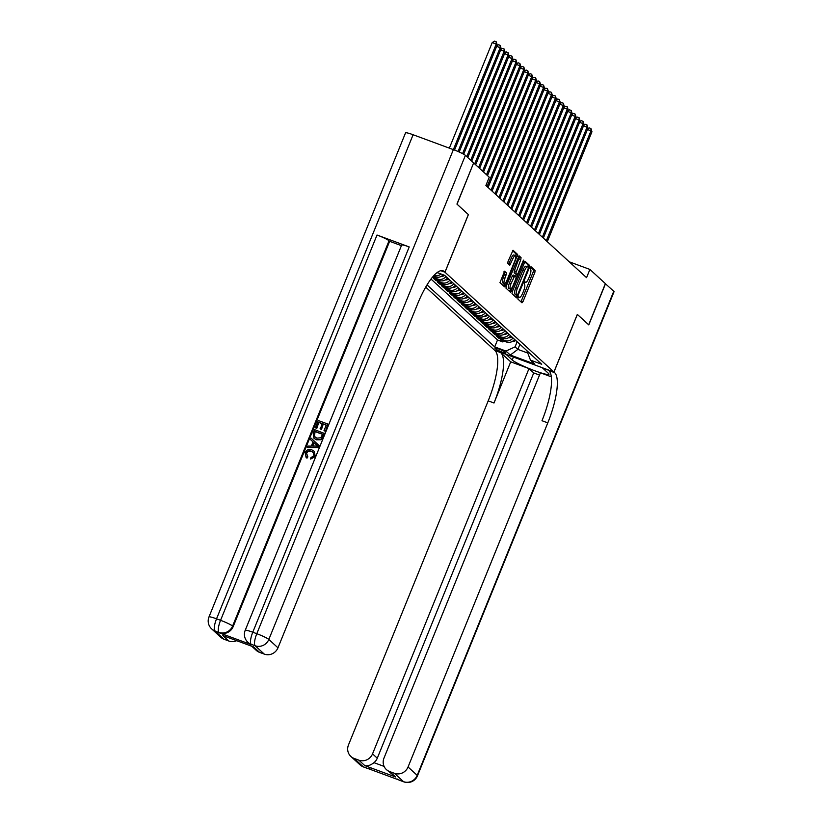 <?xml version="1.0" encoding="UTF-8"?>
<svg xmlns="http://www.w3.org/2000/svg" width="823" height="823" viewBox="0 0 823 823"><rect width="100%" height="100%" fill="white"/><g stroke="black" fill="none" stroke-linecap="round" stroke-linejoin="round"><path stroke-width="1.23" d="M518.058 297.648L517.862 299.027L521.977 302.802L523.027 301.537L534.837 272.454L535.104 270.479L530.989 266.703L530.259 267.588L530.609 269.46A5.617 1.564 110.3 0 1 529.745 275.767L528.757 278.195A5.617 1.564 110.3 0 1 525.578 282.32A5.617 1.564 110.3 0 1 525.424 282.227L524.858 281.713L524.158 282.618L524.498 284.491A5.617 1.564 110.3 0 1 523.644 290.797L522.656 293.225A5.617 1.564 110.3 0 1 519.467 297.35A5.617 1.564 110.3 0 1 519.313 297.257L518.747 296.743L518.058 297.648M504.581 271.23L499.962 282.628L504.581 286.846L505.569 285.55L517.657 254.492L513.038 250.274L508.038 261.426L507.77 263.391L509.776 265.212L512.75 259.039A4.691 1.307 110.3 0 1 515.414 255.583A4.691 1.307 110.3 0 1 514.828 260.932L507.05 280.087A4.691 1.307 110.3 0 1 504.386 283.534A4.691 1.307 110.3 0 1 504.972 278.184L506.546 273.02L504.478 271.189M413.105 134.746L216.542 618.824A10.73 1.162 -157.9 0 0 208.97 616.962L405.533 132.884A10.73 1.162 22.1 0 1 413.105 134.746L453.36 149.621A10.73 1.162 22.1 0 1 465.396 155.362L473.637 162.923L456.93 204.083L468.39 214.587L457.043 204.197L473.616 162.975M468.39 214.587L444.986 272.218L553.92 372.017L494.345 350.001L425.707 287.114M473.76 163.026L489.253 177.223L485.909 185.453L586.552 277.66L589.896 269.43L605.389 283.616L588.671 324.776L577.324 314.386L553.92 372.017M512.276 291.692L512.009 293.667L516.577 297.854L517.626 296.589L529.436 267.496L529.703 265.531L525.084 261.313L512.276 291.692M510.558 292.33L505.98 288.143L506.248 286.178L519.056 255.788L521.062 257.609L520.794 259.584L515.733 273.349L517.081 274.573L518.079 273.277L523.068 260.994L523.757 260.099L523.603 261.498L510.558 292.33M445.922 276.507A7.15 6.821 132.5 0 1 437.743 279.059L439.317 280.509L433.443 278.339L435.809 280.499L436.262 279.378M449.872 280.118A7.15 6.821 132.5 0 1 441.684 282.68L443.268 284.12L437.383 281.95L439.76 284.12L440.212 282.999M453.812 283.74A7.15 6.821 132.5 0 1 445.634 286.291L447.208 287.741L441.334 285.571L443.7 287.731L444.163 286.61M457.763 287.35A7.15 6.821 132.5 0 1 449.584 289.912L451.158 291.352L445.284 289.182L447.65 291.352L448.103 290.221M461.713 290.972A7.15 6.821 132.5 0 1 453.524 293.523L455.109 294.973L449.224 292.793L451.601 294.963L452.053 293.842M465.653 294.583A7.15 6.821 132.5 0 1 457.475 297.134L459.049 298.584L453.175 296.414L455.541 298.584L456.004 297.453M469.604 298.204A7.15 6.821 132.5 0 1 461.425 300.755L462.999 302.206L457.125 300.025L459.491 302.195L459.944 301.074M473.554 301.815A7.15 6.821 132.5 0 1 465.365 304.366L466.95 305.817L461.065 303.646L463.442 305.817L463.894 304.685M477.494 305.426A7.15 6.821 132.5 0 1 469.316 307.987L470.89 309.427L465.016 307.257L467.382 309.427L467.845 308.306M481.445 309.047A7.15 6.821 132.5 0 1 473.256 311.598L474.84 313.049L468.966 310.878L471.332 313.049L471.785 311.917M485.395 312.658A7.15 6.821 132.5 0 1 477.206 315.219L478.791 316.66L472.906 314.489L475.272 316.66L475.735 315.538M489.335 316.279A7.15 6.821 132.5 0 1 481.157 318.83L482.731 320.281L476.856 318.11L479.223 320.281L479.686 319.149M493.286 319.89A7.15 6.821 132.5 0 1 485.097 322.451L486.681 323.892L480.807 321.721L483.173 323.892L483.626 322.77M497.236 323.511A7.15 6.821 132.5 0 1 489.047 326.062L490.631 327.513L484.747 325.342L487.113 327.513L487.576 326.381M501.176 327.122A7.15 6.821 132.5 0 1 492.998 329.684L494.572 331.124L488.697 328.953L491.064 331.124L491.526 330.002M505.127 330.743A7.15 6.821 132.5 0 1 496.938 333.294L498.522 334.745L492.648 332.574L495.014 334.745L495.467 333.613M509.077 334.354A7.15 6.821 132.5 0 1 500.888 336.916L502.472 338.356L496.588 336.185L498.954 338.356L504.838 340.527A7.15 6.821 -47.5 0 0 513.017 337.975M499.417 337.235L498.954 338.356M505.785 352.738L504.921 351.946A5.545 0.607 -157.9 0 0 499.427 349.25A5.545 0.607 -157.9 0 0 494.798 348.016A5.545 0.607 -157.9 0 0 494.942 348.252L495.806 349.055A5.545 0.607 -157.9 0 0 501.3 351.74A5.545 0.607 -157.9 0 0 505.929 352.974A5.545 0.607 -157.9 0 0 505.785 352.738M440.84 270.685L444.986 272.218M427.024 284.892L494.705 346.894L505.97 351.061L515.085 346.853L517.153 341.761M437.126 272.547L444.626 275.324L541.719 364.27L530.454 360.104L534.796 364.085L510.311 355.032L505.97 351.061M430.985 279.038L497.514 339.981L502.904 341.977L500.538 339.806L506.412 341.977A7.15 6.821 -47.5 0 0 514.601 339.415M500.888 336.916L495.014 334.745M496.938 333.294L491.064 331.124M492.998 329.684L487.113 327.513M489.047 326.062L483.173 323.892M485.097 322.451L479.223 320.281M481.157 318.83L475.272 316.66M477.206 315.219L471.332 313.049M473.256 311.598L467.382 309.427M469.316 307.987L463.442 305.817M465.365 304.366L459.491 302.195M461.425 300.755L455.541 298.584M457.475 297.134L451.601 294.963M453.524 293.523L447.65 291.352M449.584 289.912L443.7 287.731M445.634 286.291L439.76 284.12M441.684 282.68L435.809 280.499M437.743 279.059L432.497 277.125M433.34 276.137L435.367 276.888A7.15 6.821 -47.5 0 0 443.186 274.789M515.085 346.853L517.852 349.384L527.43 352.923M519.92 344.292L517.852 349.384L510.311 355.032M526.874 350.67L530.454 360.104M589.896 269.43L569.228 261.786M503.357 340.845L502.904 341.977M497.514 339.981L494.705 346.894M502.472 338.356A7.15 6.821 -47.5 0 0 510.651 335.805M498.522 334.745A7.15 6.821 -47.5 0 0 506.701 332.183M494.572 331.124A7.15 6.821 -47.5 0 0 502.76 328.572M490.631 327.513A7.15 6.821 -47.5 0 0 498.81 324.951M486.681 323.892A7.15 6.821 -47.5 0 0 494.86 321.34M482.731 320.281A7.15 6.821 -47.5 0 0 490.92 317.719M478.791 316.66A7.15 6.821 -47.5 0 0 486.969 314.108M474.84 313.049A7.15 6.821 -47.5 0 0 483.019 310.497M470.89 309.427A7.15 6.821 -47.5 0 0 479.079 306.876M466.95 305.817A7.15 6.821 -47.5 0 0 475.128 303.265M462.999 302.206A7.15 6.821 -47.5 0 0 471.188 299.644M459.049 298.584A7.15 6.821 -47.5 0 0 467.238 296.033M455.109 294.973A7.15 6.821 -47.5 0 0 463.287 292.412M451.158 291.352A7.15 6.821 -47.5 0 0 459.347 288.801M447.208 287.741A7.15 6.821 -47.5 0 0 455.397 285.18M443.268 284.12A7.15 6.821 -47.5 0 0 451.446 281.569M439.317 280.509A7.15 6.821 -47.5 0 0 447.506 277.948M440.984 273.977A7.15 6.821 132.5 0 1 433.927 275.489M436.262 273.236A7.15 6.821 -47.5 0 0 437.445 272.67M520.938 301.846L533.232 271.857L533.499 269.882L530.485 267.125M515.537 294.634L517.101 295.22L517.801 294.315L528.171 268.782L528.088 264.934L524.56 261.693M515.537 296.897L516.433 294.973M529.436 267.496L527.821 266.899A5.617 1.564 110.3 0 0 527.646 266.786A5.617 1.564 110.3 0 0 524.457 270.921L517.369 288.379A5.617 1.564 110.3 0 0 516.505 294.685L517.07 295.2M526.185 266.292A5.617 1.564 110.3 0 0 526.031 266.199A5.617 1.564 110.3 0 0 522.842 270.325L524.457 270.921M515.465 294.603L514.9 294.089A5.617 1.564 110.3 0 1 515.764 287.783L522.842 270.325M518.541 256.179L521.062 257.609M515.527 273.987L514.128 272.763L514.396 270.788L519.457 257.023M516.525 274.368L515.692 276.415M510.589 288.996L509.982 290.478L511.597 291.075M511.032 283.626A4.691 1.307 110.3 0 0 510.445 288.976A4.691 1.307 110.3 0 0 513.11 285.519L515.846 278.771L516.114 276.806L514.817 275.612L511.032 283.626L509.427 283.03A4.691 1.307 110.3 0 0 508.83 288.379L510.445 288.976M514.714 275.582L513.161 274.995L512.163 276.281L513.778 276.878M509.427 283.03L512.163 276.281M509.509 291.383L509.982 290.478M504.386 283.534L502.771 282.947A4.691 1.307 110.3 0 1 503.367 277.588L504.931 272.423L504.015 271.59M515.414 255.583L513.809 254.986A4.691 1.307 110.3 0 0 511.145 258.443L512.75 259.039M508.686 264.234L511.145 258.443M515.733 255.974L516.042 253.896L512.513 250.655M503.491 285.859L504.53 283.565M512.338 341.422A4.732 4.516 -47.5 0 0 515.743 340.465M513.593 340.516A4.732 4.516 -47.5 0 0 514.992 339.776M547.305 241.705L591.953 131.742L590.965 130.836L546.318 240.8M587.694 128.902L589.309 127.925L590.924 128.522L591.953 131.742M590.924 128.522L590.965 130.836L587.437 129.53M605.358 283.678L613.752 291.28L417.189 775.359A10.73 1.162 -157.9 0 1 417.467 775.822A10.73 10.73 0 0 1 403.805 781.85A10.73 2.994 -69.7 0 1 403.517 781.665L394.382 773.301A10.73 10.236 -47.5 0 0 408.054 766.985L417.189 775.359A10.73 10.236 132.5 0 1 403.517 781.665L363.262 766.789A10.73 10.236 132.5 0 1 360.021 764.824L350.886 756.45A10.73 10.236 -47.5 0 0 354.127 758.425L363.262 766.789A10.73 2.994 110.3 0 0 363.55 766.974A10.73 10.73 0 0 1 360.021 764.824M605.502 283.729L588.784 324.89L577.314 314.407M539.518 375.062L533.726 372.922L528.994 368.581L510.713 361.832L500.847 352.789L494.386 350.032L506.052 354.343L512.235 360.011A20.112 2.191 -157.9 0 0 532.172 369.774A20.112 2.191 -157.9 0 0 548.982 374.27A20.112 2.191 -157.9 0 0 548.468 373.395L542.285 367.737L554.63 372.665A44.689 12.468 -69.7 0 1 547.789 422.868L408.054 766.985M551.307 376.831L540.423 372.809L383.981 758.096A10.73 10.236 -47.5 0 0 389.629 771.542L395.544 776.963L364.795 765.606C367.439 766.326 370.494 765.349 373.981 762.664L384.094 766.408M364.795 765.606L358.869 760.174L354.127 758.425M358.869 760.174A10.73 10.236 -47.5 0 0 372.541 753.868L377.284 758.209A10.73 10.236 132.5 0 1 373.981 762.664M528.994 368.581L372.541 753.868M500.847 352.789A44.689 12.468 -69.7 0 1 494.006 402.992L510.713 361.832M495.055 350.649A44.689 12.468 -69.7 0 1 488.204 400.852L348.468 744.969A10.73 10.236 -47.5 0 0 350.886 756.45M613.752 291.28A10.73 1.162 22.1 0 1 614.03 291.743L417.467 775.822M577.365 314.417L553.961 372.047M394.382 773.301L389.629 771.542M533.726 372.922L377.284 758.209M554.63 372.665L548.838 370.525A44.689 12.468 -69.7 0 1 541.987 420.728L547.789 422.868M386.399 769.567L395.544 776.963M311.732 451.621C309.52 450.665 307.802 451.199 306.578 453.236L307.874 456.899L306.989 458.174L306.094 457.423L305.096 452.66C306.588 449.728 308.882 448.813 311.979 449.944L314.016 451.138L315.332 456.58L310.662 459.069L310.929 457.567L313.923 455.819L313.296 452.444L311.423 451.333L313.44 452.588M314.17 451.282L315.332 456.58M313.038 441.869L310.518 439.647L311.125 438.165L319.19 445.654L318.552 447.228L307.298 447.578L307.895 446.097L311.331 446.076L313.038 441.869L310.518 439.647M311.125 438.165L319.509 445.943L318.871 447.517L307.298 447.578M316.783 428.433L315.353 427.734L318.285 420.512L327.945 424.092L325.435 431.345L324.005 430.645L326.268 425.069L323.295 423.968L321.505 429.452L320.384 429.04L322.184 423.557L318.84 422.322L316.783 428.433L315.353 427.734M326.206 425.213L323.614 424.257M322.122 423.711L319.149 422.611M409.216 246.931L252.774 632.218A10.73 1.162 -157.9 0 0 245.203 630.346L401.655 245.059A10.73 1.162 22.1 0 1 409.216 246.931L377.016 235.028A10.73 1.162 22.1 0 1 389.042 240.769L389.639 241.314L233.187 626.591A10.73 10.236 132.5 0 1 219.515 632.908L251.725 644.8A10.73 10.236 132.5 0 1 248.484 642.835L247.898 642.29A10.73 10.236 -47.5 0 0 251.128 644.265L251.725 644.8M389.639 241.314L401.408 245.655M324.241 433.207L322.03 438.278L320.754 439.461L316.176 439.544L313.902 438.196L313.151 433.176L314.581 429.637L324.56 433.495L322.338 438.566L321.073 439.749L316.495 439.832L314.067 438.35M440.881 270.674L444.276 271.569A44.689 12.468 110.3 0 0 443.052 270.808A44.689 12.468 110.3 0 0 417.703 303.687L277.968 647.814A10.73 10.236 132.5 0 1 264.296 654.12L255.151 645.746L251.128 644.265A10.73 2.994 110.3 0 1 252.774 632.218L256.797 633.7L496.238 44.061L492.216 42.57L449.348 148.14M253.618 646.94L222.868 635.582L253.618 646.94L259.543 652.361L264.296 654.12M259.543 652.361A10.73 10.236 132.5 0 1 256.303 650.396L251.869 646.333M468.349 214.556L444.955 272.176M236.633 640.706A10.73 10.236 132.5 0 1 228.784 641.004L222.868 635.582M219.515 632.908L214.896 630.871L224.031 639.245L228.784 641.004M224.031 639.245A10.73 10.236 132.5 0 1 220.801 637.28L211.665 628.906A10.73 10.236 -47.5 0 0 214.896 630.871A10.73 2.994 110.3 0 1 216.542 618.824L220.564 620.316L377.016 235.028M318.84 422.322L316.474 428.145M323.295 423.968L321.505 429.452M321.186 429.164L320.075 428.752M327.945 424.092L325.435 431.345M325.116 431.057L324.005 430.645M315.137 431.437L314.047 436.067L316.762 438.165L320.888 437.754L322.565 434.184L315.137 431.437L314.355 436.355L314.921 437.157M322.503 434.338L315.446 431.736M316.248 444.698L313.985 442.692L312.617 446.066L317.76 446.025L316.248 444.698L317.02 445.469M316.289 444.749L314.293 442.99L313.049 446.066M318.069 446.323L316.567 444.986M311.423 451.333C309.211 450.376 307.483 450.911 306.259 452.938L306.578 453.236M306.259 452.938L307.874 456.899M306.969 456.168L307.555 456.611L306.989 458.174M315.014 456.292L310.662 459.069M306.67 457.886L306.094 457.423M508.398 337.811A4.732 4.516 -47.5 0 0 511.793 336.854M509.643 336.905A4.732 4.516 -47.5 0 0 511.042 336.165M543.355 238.084L588.003 128.131L587.015 127.226L542.367 237.178M583.744 125.281L585.369 124.314L586.974 124.911L588.003 128.131M586.974 124.911L587.015 127.226L583.486 125.919M504.448 334.189A4.732 4.516 -47.5 0 0 507.842 333.233M505.703 333.284A4.732 4.516 -47.5 0 0 507.091 332.543M539.404 234.473L584.063 124.51L583.075 123.604L538.427 233.567M579.793 121.67L581.419 120.693L583.034 121.29L584.063 124.51M583.034 121.29L583.075 123.604L579.536 122.308M500.497 330.579A4.732 4.516 -47.5 0 0 503.902 329.622M501.752 329.673A4.732 4.516 -47.5 0 0 503.151 328.933M535.464 230.852L580.112 120.899L579.125 119.993L534.477 229.946M575.853 118.049L577.468 117.082L579.083 117.679L580.112 120.899M579.083 117.679L579.125 119.993L575.596 118.687M496.557 326.957A4.732 4.516 -47.5 0 0 499.952 326.001M497.802 326.052A4.732 4.516 -47.5 0 0 499.201 325.311M531.514 227.241L576.162 117.278L575.174 116.372L530.526 226.335M571.903 114.438L573.528 113.461L575.133 114.058L576.162 117.278M575.133 114.058L575.174 116.372L571.646 115.076M492.607 323.346A4.732 4.516 -47.5 0 0 496.002 322.39M493.862 322.441A4.732 4.516 -47.5 0 0 495.251 321.7M527.564 223.619L572.222 113.667L571.234 112.761L526.586 222.714M567.952 110.827L569.578 109.85L571.193 110.447L572.222 113.667M571.193 110.447L571.234 112.761L567.695 111.455M488.656 319.725A4.732 4.516 -47.5 0 0 492.061 318.768M489.911 318.82A4.732 4.516 -47.5 0 0 491.31 318.079M523.623 220.008L568.271 110.045L567.284 109.14L522.636 219.103M564.012 107.206L565.627 106.239L567.242 106.825L568.271 110.045M567.242 106.825L567.284 109.14L563.755 107.844M484.716 316.114A4.732 4.516 -47.5 0 0 488.111 315.158M485.961 315.209A4.732 4.516 -47.5 0 0 487.36 314.468M519.673 216.387L564.321 106.434L563.333 105.529L518.685 215.482M560.062 103.595L561.687 102.618L563.292 103.214L564.321 106.434M563.292 103.214L563.333 105.529L559.805 104.223M480.766 312.493A4.732 4.516 -47.5 0 0 484.161 311.536M482.021 311.588A4.732 4.516 -47.5 0 0 483.42 310.847M515.733 212.776L560.381 102.813L559.393 101.918L514.745 211.871M556.111 99.974L557.737 99.007L559.352 99.593L560.381 102.813M559.352 99.593L559.393 101.918L555.854 100.612M476.815 308.882A4.732 4.516 -47.5 0 0 480.221 307.925M478.07 307.977A4.732 4.516 -47.5 0 0 479.47 307.236M511.783 209.155L556.43 99.202L555.443 98.297L510.795 208.26M552.171 96.363L553.786 95.386L555.402 95.982L556.43 99.202M555.402 95.982L555.443 98.297L551.914 96.991M472.875 305.271A4.732 4.516 -47.5 0 0 476.27 304.304M474.12 304.366A4.732 4.516 -47.5 0 0 475.519 303.615M507.832 205.544L552.48 95.581L551.492 94.686L506.845 204.639M548.221 92.742L549.846 91.775L551.451 92.361L552.48 95.581M551.451 92.361L551.492 94.686L547.964 93.38M468.925 301.65A4.732 4.516 -47.5 0 0 472.32 300.693M470.18 300.745A4.732 4.516 -47.5 0 0 471.579 300.004M503.892 201.923L548.54 91.97L547.552 91.065L502.904 201.028M544.281 89.131L545.896 88.154L547.511 88.75L548.54 91.97M547.511 88.75L547.552 91.065L544.024 89.758M464.974 298.039A4.732 4.516 -47.5 0 0 468.38 297.072M466.23 297.134A4.732 4.516 -47.5 0 0 467.629 296.393M499.942 198.312L544.589 88.349L543.602 87.454L498.954 197.407M540.33 85.51L541.945 84.543L543.561 85.139L544.589 88.349M543.561 85.139L543.602 87.454L540.073 86.148M461.034 294.418A4.732 4.516 -47.5 0 0 464.429 293.461M462.279 293.513A4.732 4.516 -47.5 0 0 463.678 292.772M495.991 194.701L540.639 84.738L539.662 83.833L495.004 193.796M536.38 81.899L538.005 80.921L539.61 81.518L540.639 84.738M539.61 81.518L539.662 83.833L536.123 82.526M457.084 290.807A4.732 4.516 -47.5 0 0 460.479 289.84M458.339 289.902A4.732 4.516 -47.5 0 0 459.738 289.161M492.051 191.08L536.699 81.127L535.711 80.222L491.064 190.175M532.44 78.278L534.055 77.311L535.67 77.907L536.699 81.127M535.67 77.907L535.711 80.222L532.183 78.915M453.134 287.186A4.732 4.516 -47.5 0 0 456.539 286.229M454.389 286.281A4.732 4.516 -47.5 0 0 455.788 285.54M488.101 187.469L532.748 77.506L531.761 76.601L487.113 186.564M528.489 74.667L530.115 73.689L531.72 74.286L532.748 77.506M531.72 74.286L531.761 76.601L528.232 75.294M449.193 283.575A4.732 4.516 -47.5 0 0 452.588 282.608M450.438 282.67A4.732 4.516 -47.5 0 0 451.837 281.929M487.494 175.618L528.798 73.895L527.821 72.99L486.506 174.713M524.539 71.045L526.164 70.078L527.769 70.675L528.798 73.895M527.769 70.675L527.821 72.99L524.282 71.683M445.243 279.954A4.732 4.516 -47.5 0 0 448.648 278.997M446.498 279.048A4.732 4.516 -47.5 0 0 447.897 278.308M483.554 171.997L524.858 70.274L523.87 69.369L482.566 171.091M520.599 67.435L522.214 66.457L523.829 67.054L524.858 70.274M523.829 67.054L523.87 69.369L520.342 68.062M441.303 276.343A4.732 4.516 -47.5 0 0 444.698 275.376M442.548 275.438A4.732 4.516 -47.5 0 0 443.597 274.933M479.603 168.386L520.908 66.663L519.92 65.758L478.616 167.481M516.649 63.813L518.274 62.846L519.879 63.443L520.908 66.663M519.879 63.443L519.92 65.758L516.391 64.451M475.653 164.765L516.967 63.042L515.98 62.137L474.665 163.87M512.698 60.202L514.324 59.225L515.928 59.822L516.967 63.042M515.928 59.822L515.98 62.137L512.441 60.83M471.713 161.154L513.017 59.431L512.029 58.526L470.725 160.248M508.758 56.581L510.373 55.614L511.988 56.211L513.017 59.431M511.988 56.211L512.029 58.526L508.501 57.219M467.762 157.532L509.067 55.81L508.079 54.904L466.775 156.637M504.808 52.97L506.433 51.993L508.038 52.59L509.067 55.81M508.038 52.59L508.079 54.904L504.55 53.608M463.688 154.23L505.127 52.199L504.139 51.293L462.577 153.623M500.857 49.349L502.483 48.382L504.098 48.979L505.127 52.199M504.098 48.979L504.139 51.293L500.6 49.987M459.183 151.998L501.176 48.578L500.189 47.672L458.03 151.494M496.917 45.738L498.532 44.761L500.147 45.358L501.176 48.578M500.147 45.358L500.189 47.672L496.66 46.376M454.543 150.074L497.226 44.967L496.238 44.061L496.197 41.747L497.226 44.967M492.216 42.57L494.592 41.15L496.197 41.747M504.838 340.527L506.412 341.977M433.886 275.53L435.367 276.888M496.166 348.15L495.806 349.055M524.549 281.908L525.424 282.227M533.499 269.882L535.104 270.479M533.232 271.857L534.837 272.454M521.412 300.951L523.027 301.537M528.088 264.934L529.703 265.531M516.011 295.992L517.626 296.589M515.764 287.783L517.369 288.379M514.9 294.089L516.505 294.685M519.19 258.988L520.794 259.584M514.396 270.788L516 271.384M514.128 272.763L515.733 273.349M515.424 273.946L517.029 274.543M522.965 261.251L523.603 261.498M504.931 272.423L506.546 273.02M504.664 274.398L506.268 274.995M503.367 277.588L504.972 278.184M509.159 263.329L510.764 263.926M516.042 253.896L517.657 254.492M515.774 255.871L517.389 256.457M503.964 284.953L505.569 285.55M494.006 402.992L488.204 400.852M369.692 768.847A10.73 10.236 132.5 0 1 367.284 768.281A10.73 2.994 -69.7 0 0 367.583 768.466A10.73 10.73 0 0 0 370.34 769.083M397.283 779.042A10.73 10.73 0 0 0 399.783 780.358A10.73 2.994 110.3 0 1 399.494 780.183A10.73 10.236 132.5 0 1 397.314 779.052M513.429 357.048L512.235 360.011M441.632 270.592L444.276 271.569M465.396 155.362L268.833 639.44L277.968 647.814M389.042 240.769L232.6 626.056L233.187 626.591M268.833 639.44A10.73 1.162 -157.9 0 0 256.797 633.7A10.73 2.994 -69.7 0 0 255.151 645.746A10.73 10.236 -47.5 0 0 268.833 639.44M232.6 626.056A10.73 1.162 -157.9 0 0 220.564 620.316A10.73 2.994 -69.7 0 0 218.928 632.362A10.73 10.236 -47.5 0 0 232.6 626.056M524.529 281.939L525.578 282.32M515.496 294.624L517.101 295.22M526.031 266.199L527.646 266.786M515.476 273.977L517.081 274.573M513.161 274.995L514.766 275.582M367.583 768.466L363.55 766.974M403.805 781.85L399.783 780.358M245.203 630.346A10.73 10.73 0 0 0 247.898 642.29M208.97 616.962A10.73 10.73 0 0 0 211.665 628.906"/></g></svg>
